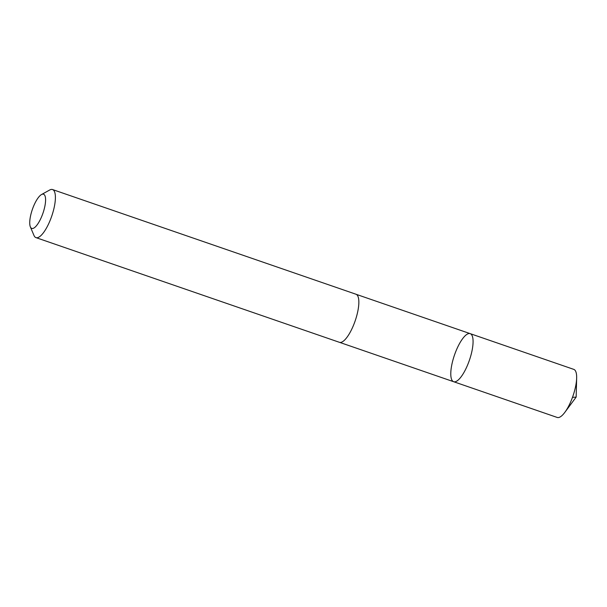<?xml version="1.0" encoding="UTF-8"?>
<svg xmlns="http://www.w3.org/2000/svg" width="607" height="607" viewBox="0 0 607 607"><rect width="100%" height="100%" fill="white"/><g stroke="black" fill="none" stroke-linecap="round" stroke-linejoin="round"><path stroke-width="0.91" d="M458.179 380.05A25.418 7.899 109 0 1 453.641 381.712A25.418 7.899 109 0 1 454.461 355.11A25.418 7.899 109 0 1 470.22 333.653A25.418 7.899 109 0 1 471.199 354.291A25.418 7.899 109 0 1 458.179 380.05A25.418 7.899 109 0 1 453.641 381.712L557.211 417.449A25.426 7.899 -71 0 0 561.756 415.787A25.426 7.899 -71 0 0 564.821 412.365A25.426 7.899 -71 0 0 576.65 378.078A25.426 7.899 -71 0 0 573.797 369.382L470.22 333.653A25.418 7.899 109 0 1 471.199 354.291A25.418 7.899 109 0 1 458.179 380.05M30.35 226.866L33.977 235.455A25.426 7.899 -71 0 0 35.965 237.618L339.412 342.31A25.426 7.899 -71 0 0 355.171 320.853A25.426 7.899 -71 0 0 355.998 294.243L52.551 189.551A25.426 7.899 -71 0 0 49.653 190.029L41.496 194.551A18.089 5.622 -71 0 0 40.328 195.393A18.089 5.622 -71 0 0 31.89 210.864A18.089 5.622 -71 0 0 30.35 226.866A18.089 5.622 -71 0 0 42.976 213.14A18.089 5.622 -71 0 0 41.496 194.551M35.965 237.618A25.426 7.899 -71 0 0 51.724 216.16A25.426 7.899 -71 0 0 52.551 189.551M576.65 378.078L576.157 397.092L572.484 397.365M576.157 397.092L564.821 412.365M339.617 342.371L453.641 381.712M356.188 294.319L470.22 333.653"/></g></svg>
